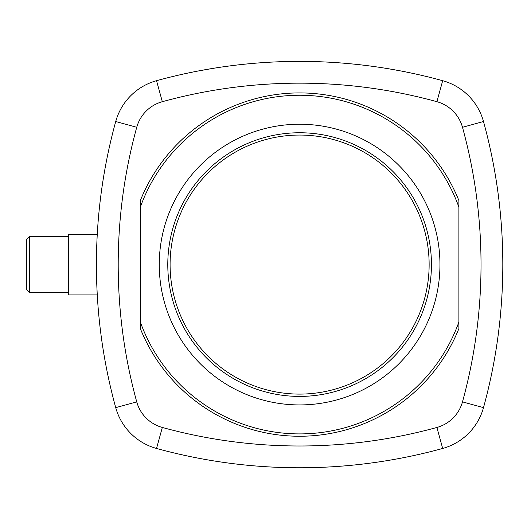 <?xml version="1.0" encoding="UTF-8"?>
<svg xmlns="http://www.w3.org/2000/svg" width="527" height="527" viewBox="0 0 527 527"><rect width="100%" height="100%" fill="white"/><g stroke="black" fill="none" stroke-linecap="round" stroke-linejoin="round"><path stroke-width="0.79" d="M140.327 207.131L140.327 200.576A171.664 171.664 0 0 1 458.898 200.576L458.898 207.131A169.332 169.332 0 0 0 140.327 207.131L140.327 328.584A171.664 171.664 0 0 0 458.898 328.584L458.898 207.131M159.259 264.58A140.353 140.353 0 0 1 299.613 124.227A140.353 140.353 0 0 1 439.959 264.58A140.353 140.353 0 0 1 299.613 404.927A140.353 140.353 0 0 1 159.259 264.58M458.898 322.03A169.332 169.332 0 0 1 140.327 322.03M170.089 264.58A129.523 129.523 0 0 0 299.613 394.097A129.523 129.523 0 0 0 429.136 264.58A129.523 129.523 0 0 0 299.613 135.057A129.523 129.523 0 0 0 170.089 264.58M167.784 264.58A131.829 131.829 0 0 0 299.613 396.409A131.829 131.829 0 0 0 431.442 264.58A131.829 131.829 0 0 0 299.613 132.751A131.829 131.829 0 0 0 167.784 264.58M29.617 292.604L26.35 289.336L26.35 239.825L29.617 236.551L29.617 292.604L68.391 292.604M97.04 238.672L97.271 234.219L68.391 234.219L68.391 294.942L97.271 294.942L96.863 286.556M388.893 68.82L399.578 70.723M199.647 70.723L213.198 68.352M156.545 80.697A539.516 539.516 0 0 1 442.68 80.697A58.392 58.392 0 0 1 483.496 121.513A539.516 539.516 0 0 1 483.496 407.641A58.392 58.392 0 0 1 442.68 448.457A539.516 539.516 0 0 1 156.545 448.457A58.392 58.392 0 0 1 115.729 407.641A539.516 539.516 0 0 1 115.729 121.513A58.392 58.392 0 0 1 156.545 80.697L162.323 101.698A517.738 517.738 0 0 1 436.903 101.698A36.607 36.607 0 0 1 462.489 127.29A517.738 517.738 0 0 1 462.489 401.87A36.607 36.607 0 0 1 436.903 427.456A517.738 517.738 0 0 1 162.323 427.456A36.607 36.607 0 0 1 136.737 401.87A517.738 517.738 0 0 1 136.737 127.29A36.607 36.607 0 0 1 162.323 101.698M97.146 292.65L97.271 294.942M96.54 276.214L96.415 264.58M442.68 80.697L436.903 101.698M115.729 121.513L136.737 127.29M115.729 407.641L136.737 401.87M156.545 448.457L162.323 427.456M442.68 448.457L436.903 427.456M483.496 407.641L462.489 401.87M483.496 121.513L462.489 127.29M29.617 236.551L68.391 236.551"/></g></svg>
